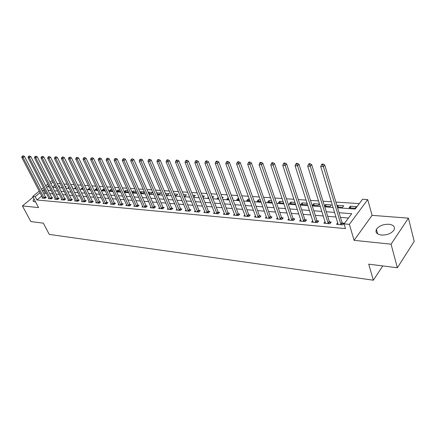 <?xml version="1.0" encoding="UTF-8"?>
<svg xmlns="http://www.w3.org/2000/svg" width="436" height="436" viewBox="0 0 436 436"><rect width="100%" height="100%" fill="white"/><g stroke="black" fill="none" stroke-linecap="round" stroke-linejoin="round"><path stroke-width="0.65" d="M388.868 224.251C383.124 224.175 378.977 225.864 376.421 229.325C375.134 232.404 376.808 234.312 381.446 235.048C387.146 235.184 391.321 233.533 393.975 230.094C395.348 226.889 393.648 224.943 388.868 224.251M33.992 198.865L33.022 200.773L34.428 201.808L35.523 201.781M337.589 207.781L355.193 209.051L362.518 199.279L367.728 199.601L349.372 224.355L344.08 223.886L351.705 213.705L339.072 212.735M372.072 215.346L354.087 240.34L391.065 244.182L397.365 267.764L414.2 241.391L408.418 218.147L372.072 215.346L367.728 199.601M359.264 203.623L335.873 202.07M331.42 201.775L323.016 201.219M318.612 200.925L310.497 200.386M306.137 200.097L298.306 199.579M293.989 199.29L286.419 198.789M282.147 198.505L274.833 198.02M270.603 197.742L263.535 197.268M259.344 196.996L252.509 196.538M248.362 196.265L241.757 195.824M237.647 195.551L231.254 195.132M227.189 194.859L221.008 194.451M216.981 194.184L210.997 193.786M207.007 193.519L201.219 193.137M197.263 192.875L191.66 192.505M187.747 192.243L182.319 191.884M178.444 191.627L173.19 191.279M169.348 191.023L164.258 190.685M160.453 190.434L155.527 190.107M151.75 189.856L146.981 189.54M143.237 189.289L138.615 188.984M134.909 188.739L130.429 188.439M126.756 188.194L122.412 187.911M118.772 187.665L114.564 187.387M110.951 187.148L106.875 186.875M103.294 186.641L99.343 186.379M95.795 186.139L91.958 185.889M88.443 185.654L84.726 185.409M81.238 185.175L77.635 184.935M74.175 184.706L70.681 184.477M67.248 184.248L63.858 184.025M60.457 183.796L57.171 183.578M391.065 244.182L408.418 218.147M33.098 197.165L22.427 205.917L38.575 207.596L32.733 196.473L39.245 191.132M397.365 267.764L368.714 264.156L373.352 280.206L49.268 234.41L43.333 223.161L30.836 221.586L22.427 205.917M54.745 185.24L52.576 187.033M58.8 186.826L59.787 186.003L58.337 185.905M62.086 187.06L61.754 187.338L62.244 187.376M65.384 187.088L66.147 186.445L65.024 186.368M68.757 187.3L68.174 187.796L69.035 187.862M72.093 187.344L72.621 186.897L71.847 186.842M75.559 187.54L74.709 188.265L75.962 188.352M78.932 187.6L79.216 187.355L78.796 187.327M82.497 187.769L81.369 188.739L83.02 188.859M89.603 188.08L88.154 189.224L90.225 189.371M96.956 188.592L96.4 188.554L95.07 189.715L97.571 189.894M104.455 189.11L103.446 189.044L102.117 190.216L105.071 190.428M112.112 189.644L110.635 189.54L109.3 190.728L112.728 190.973M119.927 190.189L117.96 190.052L116.63 191.251L120.434 191.295M124.178 191.791L127.737 192.047L128.271 191.557M124.156 191.736L125.432 190.57L127.906 190.745M132.19 192.363L135.433 192.592L136.283 191.813M132.043 192.031L133.056 191.104L136.059 191.311M140.376 192.946L143.286 193.153L144.458 192.058M140.098 192.325L140.833 191.644L144.381 191.889M148.731 193.54L151.303 193.726L152.633 192.467L148.769 192.194L148.322 192.614M157.271 194.151L159.483 194.309L160.813 193.034L156.726 192.892M165.996 194.772L167.833 194.903L169.163 193.617L165.397 193.35M174.918 195.41L176.362 195.513L177.692 194.205L174.318 193.971M184.041 196.058L185.077 196.135L186.401 194.816L183.447 194.609M193.371 196.723L193.976 196.767L195.301 195.432L192.777 195.257M202.92 197.404L204.391 196.064L202.326 195.922M208.446 197.176L207.885 197.759L208.702 197.819M212.588 197.857L213.689 196.712L212.098 196.603M218.24 197.437L217.286 198.429L218.659 198.527M222.436 198.167L223.194 197.372L222.098 197.295M228.279 197.726L226.905 199.116L228.856 199.257M232.513 198.473L232.911 198.048L232.339 198.009M238.726 198.456L238.051 198.407L236.743 199.819L239.304 199.999M249.43 199.198L248.111 199.11L246.809 200.538L250.002 200.762M260.401 199.96L258.401 199.824L257.109 201.269L260.962 201.546M271.644 200.745L268.936 200.555L267.65 202.021L272.206 202.348M283.177 201.546L279.727 201.307L278.44 202.789L283.727 203.16M295.003 202.369L290.774 202.075L289.499 203.579L294.9 203.966L295.352 203.427M307.14 203.214L302.088 202.865L300.824 204.386L306.361 204.784L307.282 203.656M312.432 205.214L318.106 205.618L319.354 204.064L313.686 203.672L312.432 205.214M324.52 206.075L330.145 206.479L331.387 204.904L325.572 204.5L324.466 205.89M337.35 206.991L342.494 207.356L343.726 205.759L337.764 205.345L337.11 206.19M349.045 207.825L355.166 208.261L356.381 206.642L350.266 206.217L349.045 207.825M41.758 195.987L36.918 199.988L345.492 228.606L344.08 223.886M348.473 218.022L340.462 217.368M336.042 217.008L327.698 216.321M323.316 215.967L315.255 215.308M310.923 214.953L303.134 214.316M298.84 213.967L291.319 213.351M287.068 213.002L279.792 212.408M275.585 212.065L268.554 211.493M264.385 211.149L257.589 210.593M253.458 210.256L246.88 209.721M242.792 209.389L236.432 208.866M232.383 208.533L226.224 208.032M222.213 207.705L216.251 207.22M212.278 206.893L206.511 206.424M202.571 206.103L196.99 205.645M193.088 205.323L187.682 204.882M183.812 204.566L178.575 204.141M174.743 203.825L169.669 203.41M165.871 203.1L160.96 202.702M157.194 202.391L152.436 202.004M148.703 201.699L144.087 201.323M140.392 201.018L135.918 200.653M132.25 200.353L127.917 199.999M124.282 199.704L120.08 199.361M116.477 199.067L112.406 198.734M108.831 198.44L104.88 198.118M101.337 197.83L97.511 197.519M93.996 197.23L90.279 196.925M86.797 196.641L83.194 196.347M79.739 196.064L76.246 195.78M72.817 195.497L69.428 195.224M66.027 194.947L62.74 194.674M59.367 194.401L56.179 194.14M52.832 193.867L49.742 193.611M46.418 193.344L45.088 193.235L43.965 194.156M42.586 197.573L42.003 198.058L45.001 198.326L46.369 197.186L45.551 197.116M48.876 198.124L48.282 198.62L51.339 198.892L52.707 197.742L51.873 197.666M55.285 198.68L54.68 199.187L57.792 199.465L59.16 198.304L58.315 198.227M61.814 199.247L61.193 199.77L64.37 200.053L65.738 198.881L64.877 198.805M68.463 199.824L67.836 200.364L71.068 200.647L72.441 199.465L71.564 199.388M75.248 200.407L74.605 200.963L77.902 201.258L79.276 200.059L78.382 199.982M82.159 201.007L81.505 201.579L84.867 201.879L86.246 200.669L85.331 200.587M89.211 201.617L88.541 202.206L91.969 202.517L93.348 201.29L92.416 201.209M96.4 202.239L95.718 202.849L99.212 203.16L100.591 201.923L99.642 201.841M103.73 202.876L103.038 203.503L106.602 203.819L107.981 202.571L107.011 202.484M111.213 203.519L110.504 204.168L114.139 204.489L115.524 203.225L114.532 203.143M118.848 204.179L118.123 204.849L121.835 205.176L123.219 203.901L122.205 203.814M126.642 204.849L125.9 205.541L129.688 205.879L131.073 204.588L130.042 204.495M134.593 205.536L133.836 206.25L137.705 206.593L139.089 205.285L138.038 205.193M142.719 206.233L141.945 206.969L145.897 207.323L147.275 205.999L146.202 205.906M151.014 206.947L150.224 207.71L154.257 208.07L155.641 206.729L154.54 206.637M159.489 207.672L158.677 208.463L162.802 208.833L164.181 207.476L163.059 207.378M168.149 208.419L167.32 209.236L171.533 209.612L172.912 208.239L171.762 208.141M177 209.171L176.149 210.021L180.46 210.408L181.834 209.018L180.662 208.915M186.041 209.945L185.175 210.828L189.584 211.22L190.957 209.814L189.758 209.711M195.295 210.735L194.407 211.651L198.909 212.054L200.282 210.632L199.056 210.523M204.757 211.542L203.846 212.495L208.457 212.904L209.82 211.465L208.566 211.356M214.436 212.365L213.504 213.357L218.218 213.776L219.581 212.316L218.3 212.207M224.338 213.204L223.385 214.234L228.213 214.665L229.57 213.188L228.257 213.073M234.481 214.065L233.5 215.139L238.438 215.58L239.795 214.081L238.448 213.967M244.858 214.943L243.855 216.06L248.912 216.512L250.259 214.997L248.885 214.877M255.491 215.836L254.46 217.008L259.643 217.471L260.984 215.934L259.573 215.809M266.38 216.752L265.322 217.978L270.631 218.452L271.966 216.894L270.522 216.768M277.541 217.689L276.457 218.97L281.896 219.455L283.226 217.875L281.743 217.744M288.981 218.643L287.869 219.989L293.444 220.485L294.763 218.883L293.243 218.752M300.715 219.619L299.565 221.03L305.287 221.543L306.595 219.918L305.037 219.782M312.743 220.621L311.566 222.098L317.435 222.627L318.732 220.976L317.136 220.839M325.093 221.641L323.877 223.199L329.905 223.739L331.186 222.066L329.551 221.924M337.764 222.682L336.516 224.327L342.701 224.878L343.971 223.183L342.287 223.036M373.352 280.206L382.759 265.922M354.087 240.34L349.372 224.355M36.918 199.988L35.191 196.685L32.733 196.473M48.641 185.632L47.17 186.842L49.333 187M52.685 187.24L55.873 187.469M59.247 187.714L62.533 187.949M65.934 188.194L69.324 188.439M72.752 188.69L76.246 188.941M79.706 189.191L83.309 189.447M86.797 189.698L90.514 189.971M94.029 190.221L97.86 190.499M101.408 190.755L105.359 191.039M108.935 191.295L113.011 191.589M116.619 191.851L120.826 192.156M124.467 192.418L128.805 192.728M132.473 192.995L136.953 193.317M140.654 193.584L145.275 193.916M149.014 194.189L153.783 194.532M157.554 194.799L162.475 195.159M166.28 195.432L171.359 195.797M175.201 196.075L180.444 196.451M184.319 196.734L189.736 197.121M193.649 197.404L199.247 197.808M203.192 198.091L208.975 198.511M212.959 198.794L218.932 199.23M222.954 199.519L229.123 199.96M233.189 200.255L239.566 200.718M243.67 201.012L250.264 201.487M254.406 201.786L261.224 202.277M265.404 202.577L272.462 203.089M276.686 203.394L283.983 203.917M288.245 204.228L295.799 204.767M300.11 205.078L307.925 205.645M312.274 205.956L320.367 206.539M324.766 206.86L333.148 207.46M53.094 181.97L50.919 183.758M41.469 189.311L43.496 187.654M45.747 185.807L47.851 184.085M50.135 182.21L52.315 180.428M44.728 190.047L43.393 189.943L42.27 190.87M40.052 192.69L35.191 196.685M334.641 212.392L326.281 211.749M321.893 211.411L313.816 210.784M309.473 210.452L301.668 209.852M297.368 209.52L289.831 208.937M285.575 208.61L278.288 208.048M274.075 207.721L267.034 207.182M262.859 206.86L256.046 206.337M251.915 206.015L245.326 205.509M241.233 205.193L234.862 204.702M230.808 204.391L224.644 203.912M220.627 203.607L214.659 203.143M210.681 202.838L204.904 202.391M200.963 202.091L195.372 201.661M191.464 201.356L186.052 200.942M182.183 200.642L176.94 200.238M173.108 199.944L168.029 199.552M164.23 199.257L159.309 198.881M155.543 198.587L150.78 198.222M147.046 197.933L142.43 197.579M138.724 197.29L134.255 196.947M130.582 196.663L126.249 196.331M122.609 196.053L118.407 195.726M114.799 195.448L110.728 195.137M107.152 194.859L103.201 194.554M99.653 194.282L95.827 193.987M92.307 193.715L88.595 193.431M85.107 193.159L81.505 192.881M78.049 192.614L74.556 192.347M71.128 192.085L67.738 191.824M64.337 191.562L61.051 191.306M57.677 191.044L54.489 190.799M51.137 190.543L48.047 190.303M45.088 193.235L43.393 189.943M350.767 207.95L350.266 206.217M338.276 207.056L337.764 205.345M326.095 206.19L325.572 204.5M314.214 205.34L313.686 203.672M302.628 204.517L302.088 202.865M291.319 203.71L290.774 202.075M280.277 202.92L279.727 201.307M269.497 202.151L268.936 200.555M258.968 201.405L258.401 199.824M248.678 200.669L248.111 199.11M238.623 199.95L238.051 198.407M228.796 199.252L228.219 197.726M157.472 194.167L156.867 192.761M149.374 193.589L148.769 192.194M141.444 193.023L140.833 191.644M133.667 192.467L133.056 191.104M126.048 191.927L125.432 190.57M118.576 191.393L117.96 190.052M111.251 190.87L110.635 189.54M104.068 190.358L103.446 189.044M97.015 189.856L96.4 188.554M90.105 189.36L89.484 188.069M43.954 197.917L45.317 196.778L24.492 156.404L23.048 157.505L44.189 198.255M22.634 156.251L23.212 155.81L22.132 156.235L22.634 156.251L23.048 157.505L21.8 157.472L42.815 198.129M45.317 196.778L45.911 197.568M24.492 156.404L23.212 155.81M22.132 156.235L21.8 157.472M50.271 198.478L51.639 197.328L30.803 156.584L29.359 157.696L50.505 198.816M28.94 156.431L29.517 155.984L28.427 156.415L28.94 156.431L29.359 157.696L28.089 157.658L49.11 198.691M51.639 197.328L52.244 198.129M30.803 156.584L29.517 155.984M28.427 156.415L28.089 157.658M56.707 199.045L58.081 197.89L37.24 156.769L35.79 157.892L56.942 199.388M35.365 156.611L35.943 156.164L34.847 156.595L35.365 156.611L35.79 157.892L34.493 157.854L55.519 199.263M58.081 197.89L58.691 198.702M37.24 156.769L35.943 156.164M34.847 156.595L34.493 157.854M63.269 199.628L64.642 198.456L43.802 156.955L42.352 158.088L63.503 199.977M41.916 156.797L42.499 156.344L41.387 156.78L41.916 156.797L42.352 158.088L41.028 158.05L62.054 199.846M64.642 198.456L65.264 199.29M43.802 156.955L42.499 156.344M41.387 156.78L41.028 158.05M69.951 200.222L71.33 199.039L50.494 157.145L49.039 158.29L70.191 200.571M48.598 156.987L49.181 156.529L48.058 156.971L48.598 156.987L49.039 158.29L47.688 158.252L68.708 200.44M71.33 199.039L71.956 199.884M50.494 157.145L49.181 156.529M48.058 156.971L47.688 158.252M76.763 200.827L78.142 199.628L57.318 157.336L55.857 158.497L77.003 201.181M55.41 157.178L55.993 156.715L54.86 157.162L55.41 157.178L55.857 158.497L54.484 158.459L75.493 201.045M78.142 199.628L78.785 200.489M57.318 157.336L55.993 156.715M54.86 157.162L54.484 158.459M83.712 201.443L85.091 200.233L64.277 157.538L62.817 158.709L83.952 201.797M62.359 157.374L62.948 156.905L61.798 157.358L62.359 157.374L62.817 158.709L61.416 158.666L82.415 201.661M85.091 200.233L85.739 201.11M64.277 157.538L62.948 156.905M61.798 157.358L61.416 158.666M90.797 202.07L92.176 200.849L71.379 157.739L69.918 158.922L91.037 202.429M69.455 157.576L70.038 157.102L68.883 157.56L69.455 157.576L69.918 158.922L68.485 158.878L89.467 202.293M92.176 200.849L92.835 201.743M71.379 157.739L70.038 157.102M68.883 157.56L68.485 158.878M98.018 202.713L99.397 201.476L78.627 157.946L77.161 159.14L98.264 203.078M76.692 157.783L77.276 157.303L76.104 157.767L76.692 157.783L77.161 159.14L75.701 159.096L96.661 202.931M99.397 201.476L100.073 202.391M78.627 157.946L77.276 157.303M76.104 157.767L75.701 159.096M105.387 203.367L106.771 202.119L86.023 158.154L84.557 159.363L105.632 203.732M84.077 157.99L84.666 157.51L83.483 157.974L84.077 157.99L84.557 159.363L83.069 159.32L104.002 203.585M106.771 202.119L107.452 203.045M86.023 158.154L84.666 157.51M83.483 157.974L83.069 159.32M112.908 204.032L114.287 202.773L93.576 158.372L92.11 159.592L113.153 204.402M91.62 158.203L92.209 157.718L91.01 158.186L91.62 158.203L92.11 159.592L90.59 159.549L111.485 204.255M114.287 202.773L114.984 203.721M93.576 158.372L92.209 157.718M91.01 158.186L90.59 159.549M120.581 204.713L121.96 203.438L101.288 158.59L99.822 159.827L120.826 205.089M99.326 158.421L99.909 157.93L98.7 158.404L99.326 158.421L99.822 159.827L98.264 159.778L119.126 204.936M121.96 203.438L122.669 204.408M101.288 158.59L99.909 157.93M98.7 158.404L98.264 159.778M128.413 205.411L129.792 204.119L109.164 158.813L107.697 160.067L128.658 205.787M107.191 158.644L107.779 158.148L106.553 158.628L107.191 158.644L107.697 160.067L106.106 160.017L126.925 205.634M129.792 204.119L130.517 205.105M109.164 158.813L107.779 158.148M106.553 158.628L106.106 160.017M136.408 206.119L137.787 204.811L117.213 159.042L115.742 160.306L136.653 206.501M115.229 158.873L115.818 158.366L114.581 158.857L115.229 158.873L115.742 160.306L114.123 160.257L134.882 206.342M137.787 204.811L138.523 205.819M117.213 159.042L115.818 158.366M114.581 158.857L114.123 160.257M144.572 206.844L145.951 205.525L125.437 159.276L123.966 160.557L144.823 207.225M123.443 159.107L124.031 158.595L122.778 159.085L123.443 159.107L123.966 160.557L122.309 160.508L143.013 207.067M145.951 205.525L146.698 206.555M125.437 159.276L124.031 158.595M122.778 159.085L122.309 160.508M152.911 207.585L154.29 206.244L133.841 159.516L132.37 160.808L153.161 207.972M131.836 159.342L132.424 158.829L131.16 159.325L131.836 159.342L132.37 160.808L130.675 160.759L151.314 207.809M154.29 206.244L155.053 207.302M133.841 159.516L132.424 158.829M131.16 159.325L130.675 160.759M161.429 208.337L162.808 206.986L142.43 159.761L140.964 161.069L161.68 208.73M140.419 159.587L141.008 159.064L139.727 159.565L140.419 159.587L140.964 161.069L139.231 161.015L159.794 208.566M162.808 206.986L163.587 208.065M142.43 159.761L141.008 159.064M139.727 159.565L139.231 161.015M170.133 209.111L171.512 207.743L151.221 160.012L149.75 161.336L170.389 209.509M149.194 159.838L149.782 159.309L149.074 159.287L148.485 159.816L149.194 159.838L149.75 161.336L147.978 161.282L168.46 209.335M171.512 207.743L172.302 208.844M151.221 160.012L149.782 159.309M148.485 159.816L147.978 161.282M179.033 209.901L180.406 208.517L160.208 160.268L158.737 161.609L179.283 210.305M158.175 160.088L158.759 159.554L158.034 159.532L157.445 160.067L158.175 160.088L158.737 161.609L156.927 161.554L177.316 210.125M180.406 208.517L181.213 209.645M160.208 160.268L158.759 159.554M157.445 160.067L156.927 161.554M188.129 210.708L189.502 209.307L169.402 160.53L167.936 161.887L188.385 211.111M167.359 160.35L167.947 159.81L167.201 159.789L166.617 160.328L167.359 160.35L167.936 161.887L166.078 161.827L186.368 210.931M189.502 209.307L190.325 210.457M169.402 160.53L167.947 159.81M166.617 160.328L166.078 161.827M197.432 211.531L198.8 210.114L178.809 160.797L177.348 162.17L197.688 211.945M176.76 160.617L177.343 160.067L176.585 160.045L175.997 160.595L176.76 160.617L177.348 162.17L175.446 162.11L195.622 211.76M198.8 210.114L199.639 211.297M178.809 160.797L177.343 160.067M175.997 160.595L175.446 162.11M206.942 212.376L208.31 210.942L188.445 161.075L186.984 162.459L207.198 212.79M186.379 160.889L186.968 160.334L186.188 160.312L185.605 160.868L186.379 160.889L186.984 162.459L185.038 162.399L205.089 212.605M208.31 210.942L209.171 212.152M188.445 161.075L186.968 160.334M185.605 160.868L185.038 162.399M216.676 213.242L218.038 211.787L198.304 161.353L196.849 162.759L216.937 213.662M196.233 161.167L196.821 160.606L196.02 160.584L195.437 161.146L196.233 161.167L196.849 162.759L194.854 162.699L214.779 213.466M218.038 211.787L218.916 213.03M198.304 161.353L196.821 160.606M195.437 161.146L194.854 162.699M226.638 214.125L227.995 212.648L208.408 161.642L206.953 163.064L226.894 214.55M206.326 161.451L206.909 160.884L206.092 160.862L205.509 161.429L206.326 161.451L206.953 163.064L204.915 163.004L224.687 214.354M227.995 212.648L228.895 213.923M208.408 161.642L206.909 160.884M205.509 161.429L204.915 163.004M236.835 215.03L238.187 213.536L218.758 161.936L217.308 163.375L237.097 215.46M216.67 161.745L217.248 161.173L216.414 161.146L215.831 161.723L216.67 161.745L217.308 163.375L215.215 163.315L234.835 215.259M238.187 213.536L239.102 214.844M218.758 161.936L217.248 161.173M215.831 161.723L215.215 163.315M247.277 215.956L248.624 214.441L229.363 162.236L227.919 163.696L247.539 216.392M227.265 162.045L227.843 161.462L226.987 161.44L226.409 162.023L227.265 162.045L227.919 163.696L225.772 163.631L245.223 216.185M248.624 214.441L249.561 215.787M229.363 162.236L227.843 161.462M226.409 162.023L225.772 163.631M257.97 216.905L259.311 215.373L240.236 162.546L238.797 164.023L258.232 217.346M238.127 162.356L238.705 161.761L237.827 161.74L237.249 162.328L238.127 162.356L238.797 164.023L236.595 163.958L255.861 217.133M259.311 215.373L260.27 216.752M240.236 162.546L238.705 161.761M237.249 162.328L236.595 163.958M268.925 217.875L270.26 216.321L251.381 162.862L249.953 164.361L269.186 218.322M249.272 162.672L249.844 162.072L248.945 162.045L248.367 162.644L249.272 162.672L249.953 164.361L247.697 164.296L266.756 218.104M270.26 216.321L271.241 217.738M251.381 162.862L249.844 162.072M248.367 162.644L247.697 164.296M280.152 218.872L281.482 217.297L262.821 163.189L261.398 164.71L280.413 219.324M260.701 162.993L261.273 162.388L260.346 162.361L259.774 162.966L260.701 162.993L261.398 164.71L259.082 164.639L277.923 219.101M281.482 217.297L282.484 218.758M262.821 163.189L261.273 162.388M259.774 162.966L259.082 164.639M291.662 219.897L292.981 218.294L274.555 163.522L273.138 165.064L291.929 220.349M272.429 163.326L272.996 162.71L272.048 162.683L271.481 163.298L272.429 163.326L273.138 165.064L270.767 164.993L289.373 220.12M292.981 218.294L294.011 219.799M274.555 163.522L272.996 162.71M271.481 163.298L270.767 164.993M303.467 220.943L304.775 219.319L286.599 163.865L285.193 165.429L303.728 221.401M284.468 163.669L285.03 163.042L284.054 163.015L283.493 163.636L284.468 163.669L285.193 165.429L282.757 165.353L301.113 221.166M304.775 219.319L305.832 220.867M286.599 163.865L285.03 163.042M283.493 163.636L282.757 165.353M315.571 222.017L316.868 220.371L298.971 164.219L297.575 165.8L315.838 222.48M296.829 164.018L297.39 163.386L296.387 163.358L295.826 163.99L296.829 164.018L297.575 165.8L295.074 165.724L313.152 222.24M316.868 220.371L317.953 221.968M298.971 164.219L297.39 163.386M295.826 163.99L295.074 165.724M327.997 223.118L329.284 221.45L311.675 164.579L310.29 166.187L328.264 223.592M309.527 164.377L310.083 163.734L309.059 163.707L308.503 164.345L309.527 164.377L310.29 166.187L307.718 166.105L325.507 223.346M329.284 221.45L330.395 223.096M311.675 164.579L310.083 163.734M308.503 164.345L307.718 166.105M340.745 224.251L342.02 222.556L324.733 164.955L323.359 166.579L341.017 224.725M322.58 164.748L323.13 164.094L322.073 164.067L321.523 164.715L322.58 164.748L323.359 166.579L320.716 166.503L338.183 224.475M342.02 222.556L343.165 224.257M324.733 164.955L323.13 164.094M321.523 164.715L320.716 166.503M44.118 198.167L45.486 197.028M50.434 198.729L51.802 197.579M56.876 199.301L58.244 198.14M63.433 199.884L64.806 198.712M70.12 200.484L71.493 199.296M76.932 201.089L78.311 199.895M83.881 201.71L85.26 200.5M90.966 202.337L92.345 201.116M98.187 202.98L99.566 201.748M105.556 203.639L106.94 202.391M113.077 204.31L114.461 203.045M120.75 204.991L122.135 203.716M128.582 205.688L129.966 204.397M136.577 206.402L137.961 205.094M144.747 207.127L146.125 205.808M153.085 207.874L154.464 206.533M161.603 208.631L162.982 207.28M170.307 209.405L171.686 208.037M179.207 210.201L180.58 208.811M188.303 211.008L189.676 209.607M197.606 211.836L198.974 210.419M207.122 212.686L208.484 211.247M216.856 213.553L218.218 212.098M226.818 214.441L228.175 212.964M237.015 215.346L238.367 213.853M247.452 216.278L248.803 214.763M258.145 217.232L259.491 215.695M269.105 218.207L270.44 216.654M280.332 219.204L281.656 217.629M291.842 220.235L293.161 218.632M303.647 221.281L304.955 219.662M315.751 222.36L317.048 220.72M328.177 223.466L329.463 221.799M340.925 224.605L342.2 222.91M376.421 229.325L377.68 233.909M33.022 200.773L33.381 201.454"/></g></svg>
